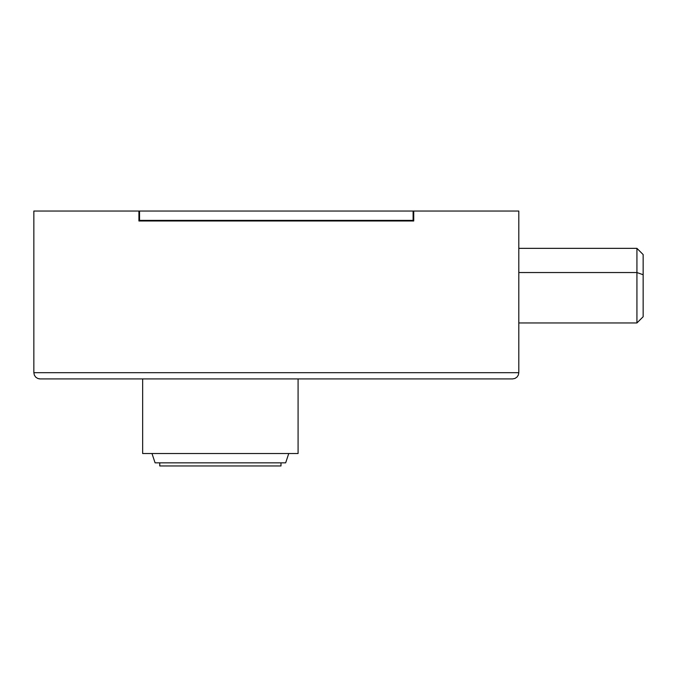 <?xml version="1.0" encoding="UTF-8"?>
<svg xmlns="http://www.w3.org/2000/svg" width="677" height="677" viewBox="0 0 677 677"><rect width="100%" height="100%" fill="white"/><g stroke="black" fill="none" stroke-linecap="round" stroke-linejoin="round"><path stroke-width="1.02" d="M151.978 453.522L155.092 462.848L285.652 462.848L288.757 453.522L285.652 462.848L155.092 462.848L151.978 453.522M142.652 378.917L142.652 453.522L298.083 453.522L298.083 378.917L298.083 453.522L142.652 453.522L142.652 378.917M413.732 211.046L518.802 211.046L518.802 372.697L33.85 372.697L33.85 211.046L138.92 211.046L138.92 220.99L413.732 220.99L413.732 211.046L518.802 211.046L518.802 372.697L33.85 372.697L34.324 375.075L35.669 377.089L37.692 378.443L40.07 378.917L512.582 378.917L514.969 378.443L516.983 377.089L518.328 375.075L518.802 372.697L518.328 375.075L516.983 377.089L518.328 375.075L516.983 377.089L514.969 378.443L516.983 377.089L514.969 378.443L512.582 378.917L40.07 378.917L37.692 378.443L35.669 377.089L34.324 375.075L33.85 372.697L33.85 211.046L413.105 211.046L413.105 220.372L139.547 220.372L139.547 211.046L413.732 211.046L413.105 211.046L413.105 220.372L139.547 220.372L139.547 211.046L138.92 211.046L138.92 220.99L413.732 220.99L413.732 211.046M38.851 378.79L40.07 378.917L37.692 378.443L35.669 377.089L37.692 378.443M518.802 372.697L518.328 375.075M35.669 377.089L34.324 375.075L33.85 372.697M413.732 220.99L138.92 220.99M636.93 272.543L636.93 322.954L636.93 272.543L518.802 272.543L636.93 272.543L636.93 248.349L636.93 272.543L643.15 274.735L636.93 272.543M518.802 322.954L636.93 322.954L643.15 316.743L643.15 274.735L643.15 316.718M643.15 254.586L643.15 274.735L643.15 254.569L636.93 248.349L518.802 248.349M159.755 462.848L159.755 465.954L280.989 465.954L280.989 462.848L280.989 465.954L159.755 465.954L159.755 462.848"/></g></svg>

